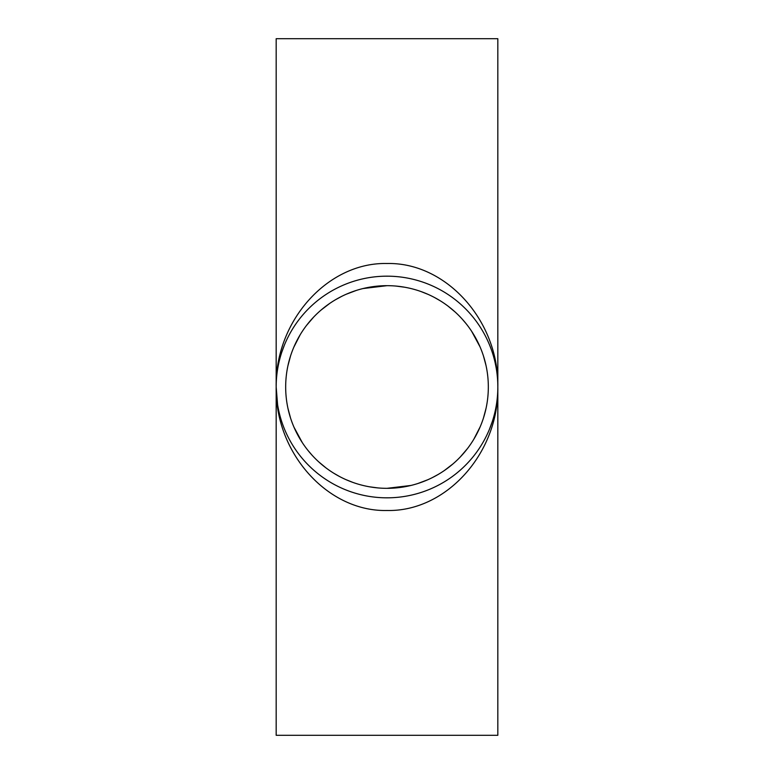 <?xml version="1.0" encoding="UTF-8"?>
<svg xmlns="http://www.w3.org/2000/svg" width="774" height="774" viewBox="0 0 774 774"><rect width="100%" height="100%" fill="white"/><g stroke="black" fill="none" stroke-linecap="round" stroke-linejoin="round"><path stroke-width="1.16" d="M387 488.326A101.326 101.326 0 0 1 285.674 387A101.326 101.326 0 0 1 387 285.674A101.326 101.326 0 0 1 488.326 387A101.326 101.326 0 0 1 387 488.326L410.946 485.453M417.883 483.498L427.722 479.783M432.414 477.577L438.394 474.327M444.334 470.544L452.925 463.945M460.337 456.921L467.351 448.727M473.862 439.158L480.209 426.735M483.508 417.863L486.033 408.401M287.986 408.508L290.502 417.892M293.975 427.161L302.305 442.622M308.023 450.478L311.893 455.015M318.907 462.03L325.893 467.825M334.039 473.378L339.496 476.503M345.959 479.638L352.741 482.357M359.978 484.65L360.703 484.853M369.43 486.788L377.915 487.92M387 285.674L363.054 288.547M356.117 290.502L346.278 294.217M341.586 296.423L335.606 299.673M329.666 303.456L321.075 310.055M313.663 317.079L306.649 325.274M300.138 334.842L293.791 347.265M290.492 356.137L287.967 365.599M486.014 365.492L483.498 356.108M480.025 346.839L471.695 331.378M465.977 323.522L462.107 318.985M455.093 311.97L448.107 306.175M439.961 300.622L434.504 297.497M428.041 294.362L421.259 291.643M414.022 289.35L413.297 289.147M404.57 287.212L396.085 286.08M276.173 387C274.934 453.013 327.76 511.875 387 510.492C446.24 511.875 499.066 453.013 497.827 387C499.066 320.987 446.24 262.125 387 263.508C327.76 262.125 274.934 320.987 276.173 387L276.173 38.7L497.827 38.7L497.827 735.3L276.173 735.3L276.173 387L277.605 404.744M387 497.827A110.827 110.827 0 0 1 276.173 387A110.827 110.827 0 0 1 387 276.173A110.827 110.827 0 0 1 497.827 387A110.827 110.827 0 0 1 387 497.827M492.206 421.83L489.439 429.28M495.205 363.054L495.96 366.76M281.813 352.102L284.426 345.03"/></g></svg>
